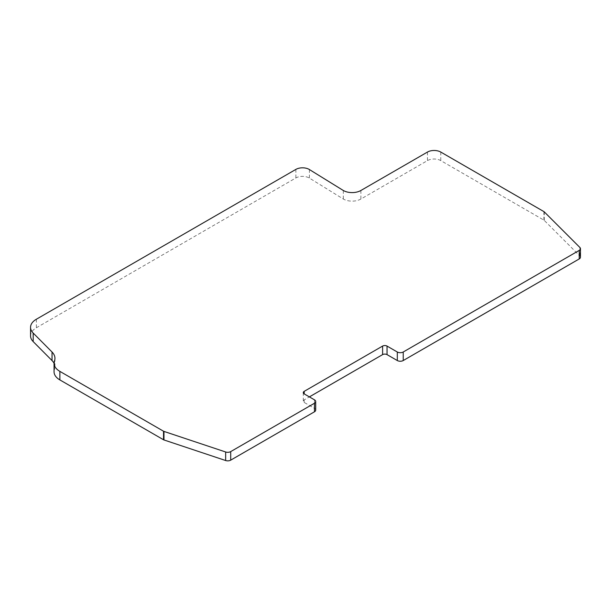 <?xml version="1.0" encoding="UTF-8"?>
<svg xmlns="http://www.w3.org/2000/svg" width="611" height="611" viewBox="0 0 611 611"><rect width="100%" height="100%" fill="white"/><g stroke="black" fill="none" stroke-linecap="round" stroke-linejoin="round"><path stroke-width="0.46" stroke-dasharray="3.06 2.29" d="M580.45 257.223A4.185 2.413 0 0 0 579.892 256.017L544.248 220.395A2.093 1.207 0 0 0 543.912 220.143L440.775 160.601A9.417 5.438 0 0 0 427.463 160.601L360.887 199.041A12.419 7.172 180 0 1 343.321 199.033L309.403 178.084A9.417 5.438 0 0 0 309.181 177.954A9.417 5.438 0 0 0 295.869 177.954L36.37 327.771A19.873 11.472 0 0 0 30.55 335.882M54.058 363.316A21.965 12.678 180 0 1 54.944 366.875A21.965 12.678 180 0 1 54.478 369.464A19.873 11.472 0 0 0 54.058 371.809M315.696 410.08A4.185 2.413 0 0 0 314.474 408.369L304.202 402.443A3.139 1.81 180 0 1 303.285 401.167A3.139 1.81 180 0 1 304.202 399.884L309.38 396.89M343.321 190.495L343.321 199.033M295.869 169.407L295.869 177.954M314.474 399.831L314.474 408.369M304.202 399.884L304.202 402.443M579.892 247.478L579.892 256.017M544.248 211.857L544.248 220.395M543.912 211.605L543.912 220.143M440.775 152.063L440.775 160.601M427.463 152.063L427.463 160.601M360.887 190.495L360.887 199.041M309.403 169.545L309.403 178.084M36.37 319.232L36.37 327.771M54.478 360.925L54.478 369.464M303.285 392.621L303.285 401.167M54.944 358.336L54.944 366.875"/><path stroke-width="0.92" d="M309.181 169.407A9.417 5.438 0 0 0 295.869 169.407L36.37 319.232A19.873 11.472 0 0 0 30.55 327.343A19.873 11.472 0 0 0 33.185 333.056L52.034 352.02A21.965 12.678 180 0 1 54.944 358.336A21.965 12.678 180 0 1 54.478 360.925A19.873 11.472 0 0 0 54.058 363.27A19.873 11.472 0 0 0 59.886 371.381L163.527 431.221A2.093 1.207 0 0 0 163.962 431.412L225.658 451.987A4.185 2.413 0 0 0 230.714 451.605L314.474 403.245A4.185 2.413 0 0 0 315.696 401.542A4.185 2.413 0 0 0 314.474 399.831L304.202 393.904A3.139 1.81 180 0 1 303.285 392.621A3.139 1.81 180 0 1 304.202 391.346L382.601 346.078A3.139 1.81 180 0 1 387.038 346.078L397.31 352.005A4.185 2.413 0 0 0 403.222 352.005L579.228 250.395A4.185 2.413 0 0 0 580.45 248.685A4.185 2.413 0 0 0 579.892 247.478L544.248 211.857A2.093 1.207 0 0 0 543.912 211.605L440.775 152.063A9.417 5.438 0 0 0 427.463 152.063L360.887 190.495A12.419 7.172 180 0 1 343.321 190.495L309.403 169.545A9.417 5.438 0 0 0 309.181 169.407M54.058 363.27L54.058 371.809A19.873 11.472 0 0 0 59.886 379.92L163.527 439.76A2.093 1.207 0 0 0 163.962 439.951L225.658 460.534A4.185 2.413 0 0 0 230.714 460.144L314.474 411.791A4.185 2.413 0 0 0 315.696 410.08L315.696 401.542M30.55 327.343L30.55 335.882A19.873 11.472 0 0 0 33.185 341.595L52.034 360.566A21.965 12.678 180 0 1 54.058 363.316M309.38 396.89L382.601 354.617A3.139 1.81 180 0 1 387.038 354.617L397.31 360.543A4.185 2.413 0 0 0 403.222 360.543L579.228 258.934A4.185 2.413 0 0 0 580.45 257.223L580.45 248.685M230.714 451.605L230.714 460.144M225.658 451.987L225.658 460.534M314.474 403.245L314.474 411.791M304.202 391.346L304.202 393.904M382.601 346.078L382.601 354.617M387.038 346.078L387.038 354.617M397.31 352.005L397.31 360.543M403.222 352.005L403.222 360.543M579.228 250.395L579.228 258.934M33.185 333.056L33.185 341.595M52.034 352.02L52.034 360.566M59.886 371.381L59.886 379.92M163.527 431.221L163.527 439.76M163.962 431.412L163.962 439.951"/></g></svg>
